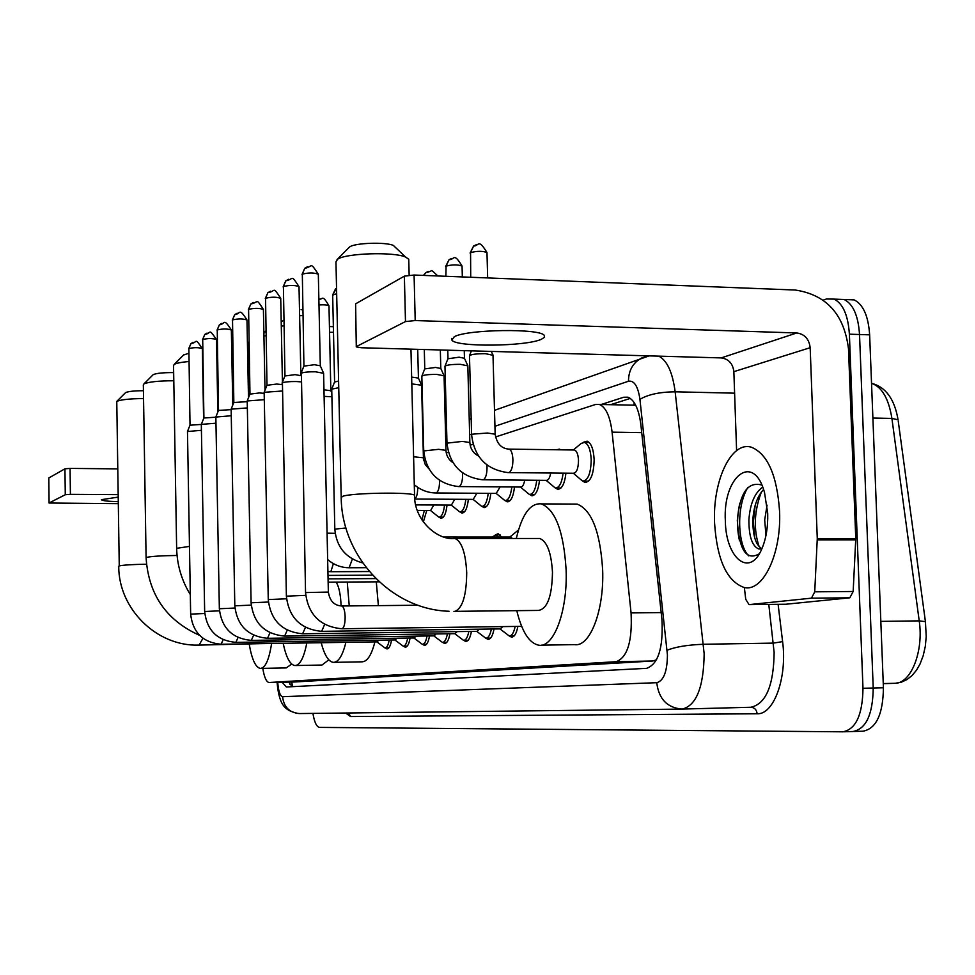 <?xml version="1.0" encoding="UTF-8"?>
<svg xmlns="http://www.w3.org/2000/svg" width="975" height="975" viewBox="0 0 975 975"><rect width="100%" height="100%" fill="white"/><g stroke="black" fill="none" stroke-linecap="round" stroke-linejoin="round"><path stroke-width="1.46" d="M556.542 449.768L559.406 449.122L560.771 449.816M583.33 442.321L587.096 441.151C591.179 442.991 593.519 449.122 594.141 459.554C593.775 474.264 590.704 481.882 584.915 482.406L582.782 481.138M495.373 534.861L498.188 533.727L501.601 537.03M262.799 668.362C264.237 677.235 266.321 681.952 269.039 682.512L616.224 661.696C627.473 657.418 632.422 641.16 631.069 612.922L612.093 432.157C610.118 416.435 605.889 407.209 599.406 404.467L635.468 405.21L634.067 404.942L634.177 402.577M269.258 682.512L294.462 681.988L652.848 661.001L656.565 659.758M599.406 404.467L595.433 404.503L495.458 436.983M473.058 444.259L470.157 445.197M448.378 452.278L446.27 452.961M425.088 459.847L423.686 460.298M426.758 510.473L423.345 521.991M447.038 505.062C446.002 513.788 443.942 518.176 440.846 518.225L439.164 517.152M468.378 499.358C467.281 508.438 465.087 512.984 461.809 513.021L460.054 511.924M490.827 493.35C489.682 502.795 487.366 507.536 483.856 507.548L482.04 506.415M514.508 487C513.301 496.86 510.827 501.784 507.097 501.772L505.208 500.614M539.516 480.285C538.249 490.596 535.604 495.727 531.607 495.678L529.644 494.483M565.951 473.18C564.622 483.978 561.807 489.328 557.505 489.231L555.457 488M391.536 640.014C390.561 645.864 389.013 648.826 386.904 648.923L385.259 647.912L388.867 647.851M410.061 638.028C409.037 644.048 407.416 647.108 405.198 647.181L403.479 646.169M429.5 635.932C428.427 642.147 426.709 645.292 424.369 645.365L422.577 644.329M449.926 633.738C448.793 640.148 446.977 643.39 444.515 643.463L442.638 642.391M471.4 631.422C470.206 638.052 468.293 641.392 465.684 641.453L463.722 640.368M494.02 628.985C492.753 635.834 490.742 639.295 487.963 639.344L485.916 638.223M517.871 626.401C516.531 633.506 514.398 637.077 511.461 637.114L509.303 635.956M282.141 682.244L286.394 686.985L646.657 668.338C658.235 664.133 663.341 647.924 661.952 619.698L640.868 424.698C638.844 409.122 634.53 399.945 627.937 397.203L623.744 397.227L601.197 404.503M292.183 686.693L288.783 682.11M823.217 300.117L826.507 298.972L834.112 299.118C843.034 303.676 848.128 315.364 849.383 334.181L862.985 688.277C862.582 714.821 855.879 729.337 842.851 731.811L319.483 727.399C316.595 726.899 314.413 722.231 312.914 713.395M846.848 299.605L854.161 299.886C863.216 304.432 868.372 316.083 869.639 334.839L883.423 687.777L873.222 688.021C872.82 714.541 866.068 729.032 852.954 731.506C866.068 729.032 872.82 714.541 873.222 688.021L859.523 334.51L873.222 688.021L862.985 688.277M836.891 299.215L844.155 299.496C853.137 304.054 858.268 315.729 859.523 334.51C858.268 315.729 853.137 304.054 844.155 299.496L834.112 299.118M610.569 404.698L630.301 398.397M883.423 687.777C883.021 714.248 876.22 728.715 863.021 731.189L853.795 731.482M117.683 497.201L101.4 499.675C102.07 500.687 107.518 501.345 117.756 501.662M48.811 478.116L49.079 503.015L117.78 503.661M64.935 468.817L70.054 468.402L70.407 494.349L65.288 494.727L64.935 468.817L48.811 477.969M117.256 468.878L70.054 468.402M65.288 494.727L49.14 502.942M70.407 494.349L117.646 494.642M125.3 392.876L125.592 392.62C128.237 391.402 134.172 390.768 143.423 390.719M143.557 398.556C129.553 398.69 120.632 399.665 116.768 401.444L119.255 565.914C123.203 565.025 132.271 564.452 146.445 564.208M118.731 566.256C118.511 608.9 156.756 646.559 198.766 645.109L261.507 643.634M271.598 643.476C269.063 659.831 265.298 668.143 260.325 668.411C255.572 667.424 251.879 659.405 249.247 644.329M291.696 664.048L286.26 667.924L260.934 668.399M152.868 374.973L153.197 374.656C156.439 373.218 163.264 372.535 173.66 372.608M173.806 380.762C158.425 380.823 148.468 381.883 143.947 383.943L143.337 384.82L146.092 557.712M306.808 642.939C303.895 657.906 299.898 665.45 294.84 665.547C289.989 664.658 286.102 657.247 283.164 643.305M328.807 659.819L322.03 665.035L295.596 665.535M183.605 355.01L188.76 353.291M216.755 353.364L217.462 353.523M217.596 361.42L216.901 361.372M188.906 361.506C181.265 362.2 176.377 363.163 174.269 364.418L173.538 365.479L176.633 548.218M347.246 582.038L349.245 605.914M345.893 642.342C342.591 655.736 338.398 662.403 333.279 662.354C328.441 661.586 324.419 655.042 321.189 642.72M376.301 581.856L378.373 605.633M374.9 641.891C371.487 655.237 367.136 661.879 361.847 661.83L334.206 662.342M341.092 605.987C340.714 595.091 339.105 587.133 336.241 582.112M348.818 247.711L349.684 246.907C354.839 242.885 385.576 241.849 393.364 245.432L395.558 247.528M408.793 260.52L408.757 259.24L405.576 257.047C393.583 251.587 345.296 253.207 337.46 259.338L335.961 261.97L341.177 497.079M455.191 611.337L538.432 610.423C547.377 608.948 552.057 596.212 552.472 572.215C551.302 552.679 547.06 541.43 539.76 538.48L537.7 538.48M516.311 538.48C522.003 514.288 530.376 502.759 541.43 503.892C555.555 509.84 563.782 531.887 566.122 570.034C567.694 611.081 553.763 648.058 538.809 645.218C529.242 643.268 521.905 631.751 516.774 610.655M572.459 504.063L577.151 504.087C591.74 509.998 600.234 531.923 602.648 569.863C604.281 610.679 589.887 647.449 574.446 644.633L541.332 645.17M378.775 640.209L377.081 641.867L221.325 644.256M389.196 640.051C388.269 645.243 386.843 647.863 384.942 647.924L376.85 641.867M204.75 613.494L190.649 614.128L187.48 431.523L201.423 430.304M190.015 425.21L201.325 424.418M396.971 638.223L395.155 639.953L236.035 642.367M407.672 638.064C406.685 643.415 405.198 646.108 403.187 646.169L394.924 639.966M204.652 611.471L201.325 424.369L215.962 423.211M203.909 418.007L215.853 417.19M416.057 636.127L414.119 637.967L251.489 640.38M427.05 635.968C426.014 641.489 424.442 644.268 422.333 644.317L413.875 637.967M219.351 608.717L215.853 417.056L231.258 415.752M218.498 410.438L231.136 409.622M436.105 633.933L434.046 635.871L267.747 638.296M447.403 633.774C446.318 639.478 444.649 642.342 442.418 642.391L433.79 635.871M234.817 605.804L231.136 409.159L247.345 407.928M233.842 402.48L247.223 401.688M457.19 631.617L454.984 633.665L284.858 636.102M468.817 631.459C467.659 637.358 465.904 640.319 463.552 640.356L454.716 633.665M251.099 602.745L247.211 400.957L264.298 399.689M249.978 394.107L259.508 392.937L264.176 393.352M479.383 629.18L477.031 631.337L302.884 633.787M491.363 629.021C490.145 635.127 488.292 638.186 485.782 638.211L476.751 631.349M268.259 599.515L264.152 392.303L282.202 391.012M267.004 385.283L276.827 384.04L282.067 384.625M502.795 626.608L500.273 628.899L321.933 631.337M515.129 626.438C513.849 632.775 511.887 635.944 509.218 635.956L499.992 628.899M286.382 596.103L282.433 382.822C284.907 381.908 289.465 381.481 296.12 381.53L301.129 381.871M284.956 375.972L295.12 374.644L300.885 375.68M305.541 592.508L301.385 373.145C303.968 372.182 308.673 371.719 315.51 371.792L323.602 373.303M303.944 366.125L314.45 364.711L320.312 365.82M324.102 396.362L331.914 396.788M323.968 389.793L330.842 390.719M334.583 382.078L338.605 380.981M334.815 529.023L331.732 389.159L338.752 387.684M492.022 537.03L495.946 534.897L498.578 537.03M510.23 537.03L512.509 538.48M509.876 537.03L518.493 529.973M424.344 510.461L421.919 519.894M433.838 504.989L430.633 510.486L417.263 510.437M444.563 505.05C443.564 513.069 441.638 517.091 438.799 517.128L430.487 510.486M454.801 499.273L451.388 505.087L415.667 504.904M465.831 499.346C464.783 507.695 462.747 511.875 459.712 511.887L451.242 505.074M476.872 493.253L473.228 499.383L414.741 499.042M488.219 493.326C487.122 502.04 484.953 506.391 481.723 506.378L473.094 499.383M500.138 486.891L496.238 493.387L436.13 492.972M411.816 383.882L421.602 385.235M511.826 486.976C510.668 496.08 508.365 500.602 504.904 500.565L496.117 493.387M411.645 377.106L418.433 378.093M524.708 480.163C523.843 484.892 522.442 487.195 520.516 487.049L459.018 486.574M423.723 450.73L421.834 376.228C423.272 374.997 428.22 374.388 436.69 374.388L444.064 375.814M536.75 480.261C535.531 489.779 533.081 494.508 529.376 494.435L520.431 487.049M424.783 368.903L435.472 367.441L440.81 368.477M550.692 473.033C549.778 478.079 548.279 480.517 546.183 480.346L483.222 479.785M446.977 442.894L444.966 366.295C446.44 364.979 451.571 364.321 460.358 364.333L467.829 365.844M563.111 473.155C561.832 483.137 559.199 488.061 555.226 487.951L546.134 480.346M448 358.763L459.067 357.191L464.478 358.3M573.653 449.999L574.567 450.011C576.859 451.035 578.163 454.496 578.504 460.383C578.309 468.683 576.591 472.972 573.361 473.253L508.877 472.607M471.607 434.606L469.475 355.778C470.974 354.364 476.3 353.669 485.44 353.669L493.009 355.29M573.3 449.987L581.246 443.381L584.622 442.406C588.449 444.137 590.643 449.877 591.216 459.664C590.874 473.46 587.998 480.602 582.575 481.089L573.349 473.253M454.338 336.655L451.9 340.104C455.666 347.246 525.805 346.576 541.332 339.288L544.44 337.326L544.257 335.376C539.967 328.283 467.817 329.294 454.338 336.655M811.468 598.163L814.734 591.825L817.269 538.639L855.77 538.639L853.162 591.496L849.822 597.809L811.468 598.163L749.044 604.622L785.484 604.244M849.822 597.809L785.765 604.244M855.77 538.639L848.494 348.855C844.179 314.316 826.41 294.706 795.198 290.026L414.082 275.035L415.204 320.556L796.77 332.962C804.619 334.084 809.079 338.995 810.176 347.697L817.269 538.639M356.289 346.698L355.619 303.822L356.289 346.893L361.262 347.746L721.207 357.91C728.63 358.934 732.847 363.517 733.858 371.658L736.6 450.608M415.204 320.556L405.478 321.567L404.369 276.144L355.619 303.822M404.369 276.144L414.082 275.035M405.478 321.567L356.594 346.454M744.364 587.572L745.741 599.308L749.044 604.622M779.561 511.18C781.584 553.471 763.254 591.886 744.449 587.584C726.997 581.648 717.039 560.101 714.565 522.966C712.554 480.687 731.335 440.59 751.567 447.281C767.691 454.094 777.026 475.386 779.561 511.18M763.571 489.511C757.27 496.409 753.699 506.549 752.858 519.931C752.773 535.531 755.759 545.098 761.841 548.657M762.682 487.098C754.613 492.984 750.019 503.917 748.898 519.919C748.885 536.543 752.164 546.232 758.757 548.962L761.938 548.608M767.069 505.172L764.693 519.967L765.96 535.482M761.828 485.062C747.971 481.187 739.793 492.923 737.319 520.309C739.013 549.937 746.314 561.112 759.233 553.849M725.351 521.003C722.597 476.288 753.59 451.754 764.522 492.497L767.703 513.325C768.056 527.231 766.033 539.248 761.609 549.364C749.458 578.004 725.766 558.114 725.351 521.003M755.15 505.367L753.358 522.076L754.784 538.188M739.818 503.246C736.929 516.372 736.82 528.852 739.501 540.674M761.39 492.022C754.15 511.107 753.395 529.315 759.123 546.646M747.788 487.549C735.784 507.353 737.904 546.037 748.763 555.847M291.757 682.049L292.537 686.668M641.721 432.644L612.093 432.157M661.184 612.58L631.069 612.922M652.848 661.001L616.224 661.696M277.717 682.342C278.448 691.287 280.081 696.065 282.592 696.698L656.748 682.695C663.67 680.806 667.229 671.568 667.424 654.968L639.929 399.348C638.04 386.344 634.225 380.299 628.473 381.237L494.934 426.282M681.452 709.093L299.52 713.554C289.453 712.762 283.81 707.143 282.592 696.698M658.771 356.143C667.119 360.457 672.579 372.352 675.151 391.804L704.157 653.774C703.682 687.241 696.345 705.681 682.11 709.081L750.933 707.253C765.911 703.865 773.65 685.62 774.138 652.519L768.787 604.427M778.111 604.329L782.608 641.611L773.407 643.11L703.463 644.268C687.643 644.865 675.517 646.864 667.095 650.252M782.608 641.611C787.422 677.552 773.845 714.87 757.124 713.761L350.525 716.527L348.587 712.981M350.525 716.527L345.662 713.017M843.68 731.786L852.954 731.506M849.383 334.181L869.639 334.839M639.929 399.348C647.961 394.497 659.697 391.987 675.151 391.804L734.614 393.169M471.595 434.155L469.645 434.813M446.964 442.467L445.782 442.857M757.124 713.761C756.624 709.739 754.565 707.57 750.933 707.253M628.473 381.237C628.57 370.415 632.982 362.676 641.684 357.983L647.449 356.18M682.11 709.081C667.229 707.85 658.783 699.051 656.748 682.695M628.314 397.325L623.744 397.227M925.543 622.513L925.421 621.648L919.218 620.868L891.906 418.421C888.713 398.653 881.936 386.953 871.589 383.321L871.589 383.321C885.775 387.038 894.599 399.189 898.06 419.774L891.906 418.421L872.893 418.056M898.231 421.042L925.421 621.648L926.226 636.626L925.287 646.449L923.191 655.712L920.01 664.06L916.524 670.154L912.039 675.553L906.896 679.612L901.266 682.207L895.318 683.28M895.196 683.292L894.745 683.304C910.857 683.841 923.837 651.58 919.218 620.868L880.839 621.38M883.265 683.658L894.745 683.304L883.265 683.572M199.095 645.109L202.946 638.284M199.558 635.334C166.323 620.393 148.505 594.543 146.092 557.773L146.725 557.359C151.357 556.323 161.46 555.689 177.048 555.47M190.32 594.592C181.606 580.405 177.048 564.988 176.646 548.316L189.479 546.402M453.923 611.362L455.008 611.362C462.577 608.156 466.477 595.262 466.708 572.654C465.623 552.862 461.723 541.478 455.008 538.492L453.046 538.505M449.097 611.252C391.645 609.814 341.677 556.579 341.189 497.567L342.725 496.312C352.243 492.728 413.034 491.924 414.546 495.324L414.558 495.934M187.493 431.425L190.015 425.149L188.87 348.526C194.135 347.368 198.62 347.393 202.349 348.599L202.349 348.672M193.111 342.31L190.929 343.614L188.87 348.526M223.19 639.746L221.02 644.219M203.909 417.946L202.702 339.446C208.102 338.252 212.696 338.276 216.499 339.532L216.499 339.605M207.078 333.084L204.811 334.425L202.702 339.446M238.022 637.54L235.865 642.367C217.242 640.648 206.834 630.35 204.652 611.496L219.46 610.837M215.865 416.947L218.498 410.353L217.242 329.928C222.763 328.673 227.467 328.697 231.355 330.013L231.355 330.098M221.752 323.395L219.399 324.785L217.242 329.928M253.598 635.225L251.306 640.38C232.245 638.601 221.593 628.058 219.351 608.741L234.926 608.047M231.136 409.159L233.842 402.395L232.513 319.922C238.168 318.593 242.994 318.618 246.98 319.995L246.98 320.105M237.169 313.207L234.719 314.645L232.513 319.922M269.99 632.763L267.528 638.296C248.016 636.456 237.108 625.633 234.817 605.841L251.221 605.122M247.211 400.957L249.978 394.01L248.588 309.38C254.39 308.002 259.326 308.027 263.408 309.453L263.408 309.587M253.402 302.494L250.843 303.968L248.588 309.38M287.247 630.155L284.615 636.102C264.627 634.189 253.451 623.086 251.099 602.782L268.393 602.038M264.152 392.303L266.992 385.174L265.541 298.277C271.489 296.827 276.547 296.851 280.727 298.35L280.727 298.496M270.514 291.196L267.845 292.732L265.541 298.277M305.443 627.376L302.628 633.787C282.141 631.812 270.684 620.405 268.259 599.564L286.528 598.784M282.031 383.187L284.956 375.85L283.42 286.553C289.526 285.029 294.718 285.053 299.008 286.626L299.008 286.796M288.576 279.277L285.772 280.861L283.42 286.553M324.663 624.414L321.64 631.337C300.629 629.289 288.868 617.565 286.382 596.164L305.711 595.359M300.958 373.474L303.932 366.003L302.323 274.17C308.587 272.561 313.913 272.586 318.325 274.231L318.325 274.438M307.673 266.675L304.736 268.32L302.323 274.17M341.469 605.999L341.847 605.987C343.736 606.864 344.833 610.484 345.138 616.883C345.113 623.513 344.138 627.461 342.225 628.704L341.737 628.753C320.178 626.62 308.112 614.555 305.541 592.568L328.356 592.069M248.698 397.215L247.711 345.832L249.039 345.138M248.966 341.786L247.93 345.516M263.884 333.145L265.919 330.83L263.884 333.352M263.933 336.058L266.017 335.668M283.81 320.141L281.202 321.835L283.81 320.141M281.3 326.125L283.932 325.821M301.092 309.757L302.75 309.428M333.389 563.611L330.866 571.655L327.905 571.618M299.618 315.766L302.872 315.534M319.081 298.898L318.849 298.972C322.993 300.312 321.799 293.268 328.977 305.882L328.989 306.053M352.377 559.053L349.123 567.755C341.128 567.657 333.962 564.927 327.649 559.565M327.076 533.154L335.168 533.325M318.983 304.919C324.48 304.639 327.819 304.968 328.977 305.882L330.842 390.622M334.583 381.944L332.67 295.108L336.668 293.731M332.658 294.925L335.583 288.758L336.546 288.113L332.987 294.608M362.724 562.953C345.698 558.2 336.399 546.914 334.815 529.12L345.954 527.999M329.562 332.304L333.487 332.268M414.741 498.944L414.728 498.944C416.691 497.469 417.678 493.655 417.702 487.512L417.702 487.342M439.53 480.358L439.554 481.114C439.518 487.415 438.47 491.339 436.422 492.875L435.569 492.972C427.672 492.753 420.578 490.011 414.29 484.746M413.595 456.788L423.394 457.787M428.269 271.428L425.88 272.586L423.638 275.413M462.564 472.924L462.625 474.337C462.589 480.833 461.492 484.867 459.322 486.464L458.384 486.562C437.787 483.978 426.233 472.107 423.735 450.938L438.592 449.317L445.965 450.377M445.88 276.291L446.075 266.114C452.4 264.505 457.726 264.481 462.053 266.041L462.053 266.346M451.571 258.485L449.061 259.679L446.075 266.114M486.903 464.977L487.037 467.183C487 473.862 485.83 478.03 483.539 479.688L482.515 479.785C461.407 477.08 449.56 464.868 446.989 443.138L462.369 441.407L469.84 442.54M470.718 277.266L470.572 252.61C477.055 250.928 482.515 250.892 486.976 252.513L486.976 252.878M476.263 244.762L473.618 245.993L470.572 252.61M508.316 449.122L509.218 449.122C511.363 450.158 512.594 453.655 512.911 459.603C512.874 466.477 511.631 470.779 509.194 472.497L508.072 472.607C486.428 469.755 474.277 457.19 471.62 434.887L472.57 434.155L487.573 433.022L495.142 434.241M796.77 332.962L721.207 357.91M810.176 347.697L733.858 371.658M855.757 539.894L817.257 539.906M814.734 591.825L853.162 591.496M289.319 682.098L289.904 684.389M511.461 637.114L512.07 637.102M584.915 482.406L586.426 482.418M557.505 489.231L558.833 489.243M531.607 495.678L532.777 495.678M507.097 501.772L508.133 501.772M483.856 507.548L484.782 507.548M461.809 513.021L462.638 513.033M440.846 518.225L441.59 518.237M277.083 682.354C279.277 707.533 286.321 710.617 298.24 713.529M649.167 355.875L494.496 410.341M471.193 418.628L469.231 419.335M446.574 427.391L445.392 427.806M854.161 299.886L844.155 299.496M48.75 478.043L49.079 503.015M125.519 392.669L116.659 401.517M153.112 374.729L143.812 384.04M183.897 354.705L174.098 364.54M393.364 245.432L405.576 257.047M539.76 538.48L455.008 538.492C437.726 540.784 414.07 520.382 414.546 495.324L410.962 349.148M409.147 275.157L408.757 259.24M541.43 503.892L577.151 504.087M349.416 247.102L337.045 259.618M188.675 348.745L190.929 343.614C198.035 342.688 194.123 336.704 202.349 348.599L203.604 418.702M190.649 614.128C192.782 632.543 202.946 642.586 221.167 644.256M202.507 339.69L204.811 334.425C211.868 333.548 207.894 327.259 216.499 339.532L217.827 412.035M403.54 646.157L407.258 646.096M203.909 417.934L201.325 424.369M217.023 330.172L219.399 324.785C225.286 324.419 222.983 316.972 231.355 330.013L232.769 405.064M422.711 644.317L426.55 644.256M232.282 320.178L234.719 314.645C240.813 314.169 238.631 306.808 246.98 319.995L248.479 397.776M442.845 642.379L446.818 642.318M248.345 309.66L250.843 303.968C259.131 302.433 255.426 297.314 263.408 309.453L265.005 390.158M464.015 640.343L468.122 640.283M265.273 298.569L267.845 292.732C276.157 291.281 272.391 285.712 280.727 298.35L282.433 382.176M486.306 638.198L490.547 638.138M283.128 286.869L285.772 280.861C294.158 279.325 290.501 273.743 299.008 286.626L300.873 375.57M509.803 635.944L514.191 635.883M302.006 274.511L304.736 268.32C313.316 266.736 309.538 261.032 318.325 274.231L320.3 365.674M521.649 626.352L342.067 628.753M417.958 605.231L341.847 605.987C334.218 605.597 329.721 600.929 328.356 591.996L323.602 373.084M320.19 365.552L323.456 372.925M247.711 345.747L248.966 341.689M379.214 581.831L328.136 582.16M375.838 578.589L328.063 578.87M372.548 575.165L327.99 575.408M369.33 571.533L330.659 571.716M366.21 567.682L349.477 567.755M330.757 390.524L331.829 392.937M334.571 381.981L331.756 389.086M495.946 534.897L500.126 534.897M510.778 537.03L443.857 537.018M232.452 387.843L233.22 403.955M333.365 326.71L329.428 326.528M439.493 517.128L443.32 517.14M460.492 511.887L464.441 511.912M482.588 506.378L486.659 506.403M428.878 468.804L425.283 464.6L423.43 458.457L421.59 384.991M418.312 377.837L421.456 384.857M505.891 500.577L510.083 500.602M417.714 349.342L418.421 377.934M423.43 275.401L425.88 272.586C434.302 271.172 429.024 268.015 437.848 275.974M452.997 462.686C448.549 459.712 446.197 455.532 445.965 450.158L444.064 375.533M440.676 368.172L443.905 375.387M530.473 494.447L534.812 494.471M440.322 349.976L440.798 368.282M424.747 368.794L421.895 376.082M424.296 349.525L424.771 368.708M445.624 266.516L449.061 259.679C454.801 259.837 453.412 251.879 462.053 266.041L462.333 276.937M478.445 455.947C473.094 453.156 470.23 448.597 469.84 442.284L467.817 365.515M464.319 357.947L467.634 365.357M556.469 487.963L560.954 488M464.258 350.647L464.453 358.081M447.952 358.642L445.039 366.125M447.781 350.183L447.988 358.532M470.072 253.049L473.618 245.993C479.115 246.346 477.896 237.778 486.976 252.513L487.658 277.936M574.567 450.011L509.218 449.122C501.418 448.732 496.726 443.674 495.142 433.936L492.997 354.9M491.303 351.414L492.777 354.717M584.001 481.102L588.632 481.15M471.388 350.854L469.548 355.57M584.622 442.406L589.192 442.467M451.852 338.386L451.9 340.104M758.757 548.962L760.927 548.962"/></g></svg>
